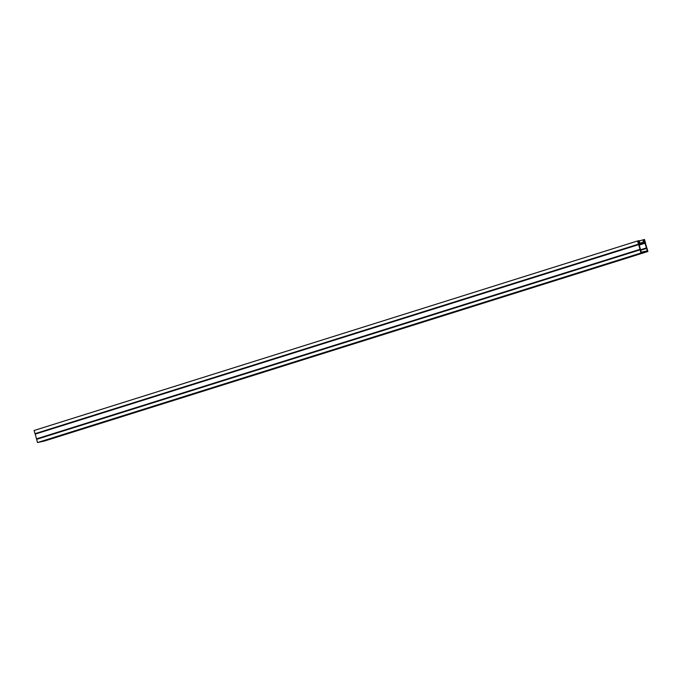 <?xml version="1.0" encoding="UTF-8"?>
<svg xmlns="http://www.w3.org/2000/svg" width="682" height="682" viewBox="0 0 682 682"><rect width="100%" height="100%" fill="white"/><g stroke="black" fill="none" stroke-linecap="round" stroke-linejoin="round"><path stroke-width="1.02" d="M638.633 243.184L639.776 242.826L639.153 240.618L637.559 240.968L34.1 430.495L35.004 433.692A0.827 0.46 72.6 0 0 35.208 434.119L36.555 438.85A0.827 0.46 72.6 0 0 36.606 439.344L37.51 442.541L44.441 441.032L647.9 251.505L646.996 248.308A0.827 0.46 72.6 0 0 646.792 247.881L645.445 243.15A0.827 0.46 72.6 0 0 645.394 242.656L644.49 239.459L639.247 240.951M638.207 241.675L638.94 241.445L638.19 241.607L638.898 244.096A0.827 0.46 -107.4 0 1 639.102 244.531L640.432 249.228A0.827 0.46 -107.4 0 1 640.483 249.689L641.182 252.187L647.269 250.865L646.562 248.367A0.827 0.46 -107.4 0 1 646.357 247.941L645.027 243.244A0.827 0.46 -107.4 0 1 644.976 242.783L644.277 240.286L643.527 240.448L643.944 241.922L638.736 243.551M638.625 243.142L639.358 242.911L638.94 241.445M643.544 240.516L644.277 240.286M638.727 243.517L643.944 241.922M642.896 239.808L643.518 242.008M637.559 240.968L638.463 244.156A0.827 0.46 72.6 0 0 638.667 244.591L640.014 249.356A0.827 0.46 72.6 0 0 640.066 249.817L640.969 253.005L37.51 442.541M640.969 253.005L647.9 251.505M625.471 258.325L630.304 256.756L625.411 258.12M601.336 265.903L606.17 264.335L601.277 265.699M577.194 273.482L582.027 271.913L577.134 273.286M553.059 281.069L557.893 279.501L553 280.865M528.917 288.648L533.75 287.079L528.857 288.443M504.782 296.227L509.616 294.658L504.723 296.022M480.639 303.805L485.473 302.245L480.588 303.609M456.505 311.393L461.339 309.824L456.446 311.188M432.362 318.971L437.196 317.403L432.311 318.767M408.228 326.55L413.062 324.99L408.168 326.354M384.085 334.137L388.919 332.569L384.034 333.933M359.951 341.716L364.785 340.148L359.891 341.512M335.808 349.295L340.642 347.726L335.757 349.09M311.674 356.874L316.508 355.313L311.614 356.677M287.531 364.461L292.365 362.892L287.48 364.256M263.397 372.04L268.231 370.471L263.337 371.835M239.254 379.618L244.088 378.058L239.203 379.422M215.12 387.206L219.954 385.637L215.06 387.001M190.977 394.784L195.811 393.216L190.926 394.58M166.843 402.363L171.676 400.794L166.783 402.158M142.7 409.942L147.534 408.382L142.649 409.746M118.566 417.529L123.399 415.96L118.506 417.324M94.423 425.108L99.257 423.539L94.372 424.903M70.289 432.686L75.122 431.126L70.229 432.49M46.146 440.274L50.98 438.705L46.095 440.069M58.217 436.48L63.051 434.911L58.158 436.275M82.36 428.901L87.194 427.333L82.3 428.697M106.494 421.314L111.328 419.754L106.435 421.118M130.637 413.735L135.471 412.167L130.577 413.531M154.771 406.157L159.605 404.588L154.712 405.952M178.914 398.578L183.748 397.009L178.855 398.373M203.048 390.991L207.882 389.422L202.989 390.795M227.191 383.412L232.025 381.843L227.132 383.207M251.326 375.833L256.159 374.265L251.266 375.629M275.468 368.246L280.302 366.686L275.409 368.05M299.603 360.667L304.436 359.099L299.543 360.463M323.745 353.088L328.579 351.52L323.686 352.884M347.88 345.501L352.713 343.941L347.82 345.305M372.014 337.922L376.856 336.354L371.963 337.726M396.157 330.344L400.99 328.775L396.097 330.139M420.291 322.765L425.133 321.196L420.24 322.56M444.434 315.178L449.268 313.618L444.374 314.982M468.568 307.599L473.41 306.03L468.517 307.394M492.711 300.02L497.545 298.452L492.651 299.816M516.845 292.433L521.687 290.873L516.794 292.237M540.988 284.854L545.822 283.286L540.928 284.65M565.122 277.276L569.964 275.707L565.071 277.071M589.265 269.697L594.099 268.128L589.205 269.492M613.399 262.11L618.233 260.55L613.348 261.914M637.542 254.531L642.376 252.962L637.482 254.326M640.014 249.322L36.555 438.85L640.014 249.356M638.667 244.591L35.208 434.119L638.684 244.616M639.119 244.582L644.976 242.749M36.606 439.344L640.066 249.817M35.004 433.692L638.463 244.156M640.637 250.268L646.579 248.401M639.128 244.616L644.976 242.783M639.256 245.06L645.027 243.244M640.5 249.782L646.357 247.941M640.628 250.234L646.562 248.367"/></g></svg>
